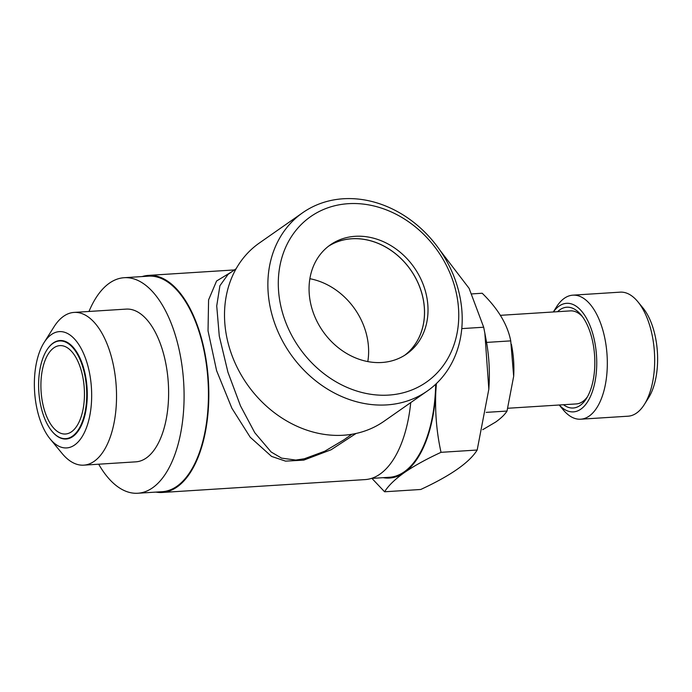 <?xml version="1.0" encoding="UTF-8"?>
<svg xmlns="http://www.w3.org/2000/svg" width="692" height="692" viewBox="0 0 692 692"><rect width="100%" height="100%" fill="white"/><g stroke="black" fill="none" stroke-linecap="round" stroke-linejoin="round"><path stroke-width="1.04" d="M486.571 342.41L510.731 340.879C507.573 324.617 498.058 308.736 482.194 293.244L472.056 293.892M510.731 340.879L513.672 376.292L507.02 411.057L486.208 412.371M142.18 276.566A108.765 53.146 86.4 0 1 148.46 275.39A108.765 53.146 86.4 0 1 208.387 380.565A108.765 53.146 86.4 0 1 162.239 492.47A108.765 53.146 86.4 0 1 155.856 492.099M162.239 492.47L365.168 479.591A108.765 53.146 -93.6 0 0 410.737 402.597M356.069 433.46L331.139 449.748L303.753 460.128L285.554 461.132L271.567 456.417L250.201 437.214L231.898 408.254L216.605 370.678L208.032 330.863L208.586 299.887L216.579 281.004L231.638 271.87M439.896 250.167L469.107 288.356L483.682 327.221L484.858 333.224L488.829 389.198L477.177 450.025C469.479 462.472 450.665 475.62 420.745 489.478L384.588 491.778C388.368 485.672 394.959 479.271 404.353 472.584A108.765 53.146 -93.6 0 0 435.822 391.456A108.765 53.146 -93.6 0 0 436.081 383.861M488.829 389.198L489.045 385.409A93.221 45.56 -93.6 0 0 486.182 340.274L484.867 333.224M477.177 450.025L441.029 452.326C436.661 432.638 434.922 412.345 435.822 391.456L436.392 383.567M483.682 327.221L461.763 328.613M383.143 477.679A108.765 53.146 -93.6 0 0 404.353 472.584C414.171 465.837 426.393 459.081 441.029 452.326M507.02 411.057C504.849 414.534 501.086 418.193 495.723 422.016L482.713 429.689M559.222 405.002L563.046 409.647A62.15 30.37 -93.6 0 0 580.7 419.205L628.051 416.203A62.15 30.37 -93.6 0 0 636.528 413.081A62.15 30.37 -93.6 0 0 644.356 404.483A62.15 30.37 -93.6 0 0 637.834 301.721A62.15 30.37 -93.6 0 0 620.179 292.154L572.829 295.164A62.15 30.37 -93.6 0 0 564.352 298.278A62.15 30.37 -93.6 0 0 556.524 306.876L553.323 311.962M580.7 419.205A62.15 30.37 -93.6 0 0 589.177 416.091A62.15 30.37 -93.6 0 0 606.192 346.346A62.15 30.37 -93.6 0 0 572.829 295.164M44.046 342.627L53.993 326.84A76.518 37.394 86.4 0 1 63.629 316.253A76.518 37.394 86.4 0 1 74.061 312.412L126.152 309.108A76.518 37.394 86.4 0 1 167.23 372.132A76.518 37.394 86.4 0 1 146.28 458A76.518 37.394 86.4 0 1 135.84 461.841L83.758 465.154A76.518 37.394 86.4 0 1 62.02 453.372L50.153 438.97A58.266 28.476 86.4 0 1 44.046 342.627A58.266 28.476 86.4 0 1 51.381 334.565A58.266 28.476 86.4 0 1 91.664 396.853A58.266 28.476 86.4 0 1 50.153 438.97M74.061 312.412A76.518 37.394 86.4 0 1 115.14 375.436A76.518 37.394 86.4 0 1 94.199 461.304A76.518 37.394 86.4 0 1 83.758 465.154M404.915 355.143A66.579 55.68 55 0 0 410.693 269.932A66.579 55.68 55 0 0 328.683 246.084M404.621 355.325A66.544 55.654 55 0 0 422.985 298.157A66.544 55.654 55 0 0 328.406 246.3M371.448 478.414L389.466 477.272A107.987 52.774 -93.6 0 0 404.197 471.849A107.987 52.774 -93.6 0 0 435.692 384.224M427.353 390.98L383.982 421.298A108.765 90.955 -125 0 1 343.396 435.233A108.765 90.955 -125 0 1 234.649 362.037A108.765 90.955 -125 0 1 259.362 243.013L302.733 212.695A108.765 90.955 -125 0 1 343.318 198.76A108.765 90.955 -125 0 1 452.066 271.956A108.765 90.955 -125 0 1 427.353 390.98A108.765 90.955 -125 0 1 290.493 353.949A108.765 90.955 -125 0 1 302.733 212.695M137.838 493.24L162.188 491.701A107.987 52.774 -93.6 0 0 176.918 486.277A107.987 52.774 -93.6 0 0 206.475 365.099A107.987 52.774 -93.6 0 0 148.512 276.16L124.153 277.708A107.987 52.774 86.4 0 1 182.126 366.648A107.987 52.774 86.4 0 1 152.56 487.817A107.987 52.774 86.4 0 1 137.838 493.24A107.987 52.774 86.4 0 1 98.688 464.202M381.828 362.496A66.579 55.68 -125 0 1 315.267 317.689A66.579 55.68 -125 0 1 330.395 244.83A66.579 55.68 -125 0 1 414.171 267.501A66.579 55.68 -125 0 1 406.68 353.967A66.579 55.68 -125 0 1 381.828 362.496M507.824 408.263L576.332 403.92A46.615 22.775 -93.6 0 0 582.69 401.576A46.615 22.775 -93.6 0 0 587.499 396.706M582.413 316.625A46.615 22.775 -93.6 0 0 570.433 310.881L500.42 315.327M367.807 361.587A66.544 55.654 55 0 0 309.878 278.712M46.848 350.031A49.331 24.108 86.4 0 1 46.952 349.858A49.331 24.108 86.4 0 1 53.163 343.033A49.331 24.108 86.4 0 1 87.27 395.772A49.331 24.108 86.4 0 1 52.125 431.427A49.331 24.108 86.4 0 1 52.004 431.28M52.903 343.422A48.942 23.917 86.4 0 1 86.742 395.746A48.942 23.917 86.4 0 1 51.874 431.125A48.942 23.917 86.4 0 1 46.736 350.195A48.942 23.917 86.4 0 1 52.903 343.422M559.292 405.002A54.383 26.573 -93.6 0 0 596.746 362.764A54.383 26.573 -93.6 0 0 559.136 306.072A54.383 26.573 -93.6 0 0 553.384 311.962M557.579 311.694A50.499 24.678 86.4 0 1 581.142 314.99A50.499 24.678 86.4 0 1 586.444 398.488A50.499 24.678 86.4 0 1 580.086 405.469A50.499 24.678 86.4 0 1 563.478 404.733M513.672 376.292L513.698 375.912A60.593 29.609 -93.6 0 0 511.829 346.58L511.405 344.305M371.915 478.388L384.588 491.778M644.356 404.483L648.586 397.77A54.383 26.573 -93.6 0 0 642.877 307.845L637.834 301.721M348.361 203.682A100.989 84.459 -125 0 1 454.774 342.419A100.989 84.459 -125 0 1 302.465 352.09A100.989 84.459 -125 0 1 348.361 203.682M71.518 431.782A44.279 21.642 86.4 0 1 65.481 434.005A44.279 21.642 86.4 0 1 41.079 391.179A44.279 21.642 86.4 0 1 59.875 345.619A44.279 21.642 86.4 0 1 83.645 382.088A44.279 21.642 86.4 0 1 71.518 431.782M228.092 274.343L219.909 285.718L216.726 305.925L219.278 336.104L227.945 372.244L240.487 405.875L254.803 432.751L271.16 452.014L281.575 458.13L295.787 460.068L304.316 458.779L324.764 451.219L343.812 439.896M88.991 311.469A107.987 52.774 86.4 0 1 124.153 277.708M304.316 458.779A7.768 2.387 -102.7 0 0 303.753 460.128M148.46 275.39L234.406 269.932M236.145 268.721L228.023 274.395M351.865 434.273L343.742 439.948"/></g></svg>
